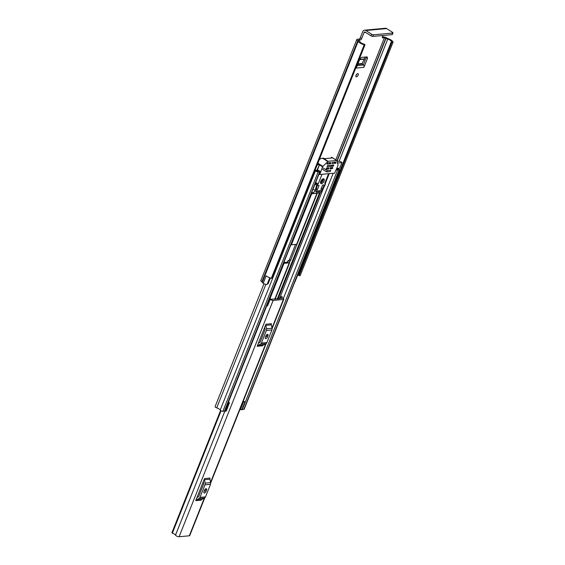 <?xml version="1.0" encoding="UTF-8"?>
<svg xmlns="http://www.w3.org/2000/svg" width="565" height="565" viewBox="0 0 565 565"><rect width="100%" height="100%" fill="white"/><g stroke="black" fill="none" stroke-linecap="round" stroke-linejoin="round"><path stroke-width="0.85" d="M356.451 76.847A1.822 0.904 122.5 0 0 358.012 75.435A1.822 0.904 122.5 0 0 358.069 73.704A1.822 0.904 122.5 0 0 357.73 73.634A1.822 0.904 122.5 0 0 356.162 75.046A1.822 0.904 122.5 0 0 356.112 76.776A1.822 0.904 122.5 0 0 356.451 76.847M355.95 75.562A1.822 0.904 122.5 0 0 356.896 74.072M382.371 36.951L383.07 36.887A2.867 0.897 -158.3 0 1 386.848 38.067L387.555 38.434A5.318 1.66 -158.3 0 1 393.07 42.128L300.142 275.678L299.069 275.607L391.99 42.1L393.063 42.17M358.973 39.126A1.398 0.692 122.5 0 0 360.279 37.813L361.614 38.66A1.398 0.692 -57.5 0 1 360.308 39.974L358.973 39.126L357.341 39.275A2.867 0.897 -158.3 0 0 356.776 39.557L260.853 280.593A2.867 0.897 21.7 0 0 261.842 281.808L262.308 282.196A5.318 1.66 21.7 0 0 263.163 283.298L263.205 283.298A2.521 0.784 -158.3 0 0 266.729 284.478A2.521 0.784 -158.3 0 0 267.125 284.357L268.191 283.595L270.402 278.037M361.614 38.66L364.044 32.551A1.052 0.848 -95.3 0 1 365.181 32.113L371.021 35.835L371.657 34.232L365.823 30.51A2.867 2.324 -95.3 0 0 364.545 30.185A2.867 2.324 -95.3 0 0 362.716 31.704L360.279 37.813M366.261 56.952L363.359 65.01L357.257 65.582M366.085 57.672L367.497 58.336L363.902 67.355A1.822 1.476 -95.3 0 0 363.359 65.01M367.497 58.336L367.095 56.874L361.494 57.397L359.856 59.042L356.268 68.068L363.902 67.355M382.943 35.475L382.441 36.725A1.398 0.692 -57.5 0 0 382.512 37.834A1.398 0.692 -57.5 0 0 382.773 37.89L384.405 37.735L386.008 38.314A2.521 0.784 21.7 0 0 387.738 39.098A3.496 1.095 -158.3 0 1 391.354 41.655L391.99 42.1M272.026 278.114L271.306 278.312L364.227 44.805L364.997 44.776L364.213 44.176A3.496 1.095 -158.3 0 1 359.926 41.683A2.521 0.784 21.7 0 0 359.05 40.814L358.464 40.228L360.308 39.974M297.819 274.421A2.521 0.784 -158.3 0 0 297.995 274.3L295.085 281.645A2.521 0.784 -158.3 0 1 294.866 281.829M297.903 274.216A3.496 1.095 -158.3 0 1 298.426 275.162L391.347 41.662M393.035 42.206L300.142 275.678M271.306 278.312A5.318 1.66 -158.3 0 1 266.157 275.769L263.163 283.298M364.227 44.805A5.318 1.66 -158.3 0 1 358.231 41.153L357.765 40.772A2.867 0.897 -158.3 0 1 356.776 39.557M391.82 42.029L299.069 275.607M364.545 30.185L385.379 28.25A2.867 2.324 84.7 0 1 386.651 28.575L392.491 32.297A1.398 0.438 21.7 0 1 392.972 32.89L392.336 34.493A1.398 0.438 -158.3 0 1 392.054 34.635L392.696 33.024A1.398 0.438 21.7 0 0 392.972 32.89M371.657 34.232A1.398 0.438 21.7 0 0 373.5 34.811L392.696 33.024M373.5 34.811L372.858 36.414L392.054 34.635M372.858 36.414A1.398 0.438 -158.3 0 1 371.021 35.835M266.913 276.341A2.521 0.784 -158.3 0 1 266.157 275.889L263.205 283.298M298.892 275.536L298.426 275.169L391.354 41.655M359.623 59.636L364.34 59.198L362.052 63.527L363.217 64.89M364.729 57.093L364.411 58.979L359.707 59.41M204.749 497.885L189.748 535.592A2.168 0.678 -158.3 0 1 189.317 535.804L179.105 536.75A2.168 0.678 -158.3 0 1 176.993 536.249A2.168 0.678 -158.3 0 1 175.51 535.133A2.973 0.925 21.7 0 0 172.353 533.183L172 532.661M281.871 297.402L281.914 297.289A1.398 0.438 21.7 0 0 281.879 297.338A1.398 0.438 21.7 0 0 282.571 298.052L282.867 298.214A2.168 0.678 -158.3 0 1 283.8 299.245A2.168 0.678 -158.3 0 1 283.369 299.457L273.156 300.403A2.168 0.678 -158.3 0 1 270.141 299.394L269.922 299.231A1.398 0.438 -158.3 0 0 269.343 298.885M195.744 500.632A1.681 1.363 84.7 0 1 196.408 499.863L201.924 499.347A1.681 1.363 -95.3 0 0 201.253 500.117L195.744 500.632L204.516 478.583L210.025 478.075A1.681 1.363 -95.3 0 0 209.94 479.212L204.424 479.72A1.681 1.363 84.7 0 1 204.516 478.583M257.167 346.274A1.681 1.363 84.7 0 1 257.831 345.505L263.346 344.996A1.681 1.363 -95.3 0 0 262.683 345.766L257.167 346.274L258.375 343.238L265.938 324.232L271.454 323.717A1.681 1.363 -95.3 0 0 271.362 324.854L265.847 325.369A1.681 1.363 84.7 0 1 265.938 324.232M281.914 297.289L282.281 296.936L280.636 296.194L280.268 296.547A3.277 1.024 21.7 0 0 280.191 296.667A3.277 1.024 21.7 0 0 281.758 298.32L271.249 299.295A3.277 1.024 -158.3 0 0 269.554 298.348M267.683 305.573L267.464 305.404A1.398 0.438 -158.3 0 0 266.885 305.058A2.973 0.925 21.7 0 1 266.984 305.27A2.168 0.678 -158.3 0 0 267.563 305.877L270.141 299.394M281.999 297.642L282.281 296.936M196.952 497.596L198.371 496.868A0.699 0.565 -95.3 0 0 198.647 496.55L203.654 483.972A0.699 0.565 -95.3 0 0 203.69 483.499L203.308 481.62M206.507 490.145A1.752 0.869 122.5 0 0 206.423 488.76A1.752 0.869 122.5 0 0 204.466 490.335L203.972 491.564A1.752 0.869 122.5 0 0 204.057 492.948A1.752 0.869 122.5 0 0 206.013 491.381L206.507 490.145L205.173 489.29A1.752 0.869 122.5 0 0 205.208 489.198M203.937 491.663A1.752 0.869 122.5 0 0 204.685 490.526L205.173 489.29M196.408 499.863L198.979 498.556A2.521 2.041 -95.3 0 0 199.982 497.398L204.982 484.819A2.521 2.041 -95.3 0 0 205.123 483.117L210.639 482.609L209.94 479.212M210.639 482.609A2.521 2.041 84.7 0 1 210.498 484.311L204.982 484.819M199.982 497.398L205.498 496.889L210.498 484.311M205.498 496.889A2.521 2.041 84.7 0 1 204.495 498.04L198.979 498.556M201.924 499.347L204.495 498.04M205.123 483.117L204.424 479.72M258.375 343.238L259.794 342.517A0.699 0.565 -95.3 0 0 260.077 342.199L265.077 329.621A0.699 0.565 -95.3 0 0 265.119 329.148L264.731 327.269M267.93 335.787A1.752 0.869 122.5 0 0 267.852 334.409A1.752 0.869 122.5 0 0 265.889 335.977L265.395 337.213A1.752 0.869 122.5 0 0 265.479 338.59A1.752 0.869 122.5 0 0 267.443 337.023L267.93 335.787L266.602 334.939A1.752 0.869 122.5 0 0 266.638 334.847M265.359 337.305A1.752 0.869 122.5 0 0 266.108 336.175L266.602 334.939M257.831 345.505L260.409 344.198A2.521 2.041 -95.3 0 0 261.404 343.047L266.412 330.469A2.521 2.041 -95.3 0 0 266.546 328.766L272.062 328.251L271.362 324.854M272.062 328.251A2.521 2.041 84.7 0 1 271.927 329.953L266.412 330.469M261.404 343.047L266.92 342.531L271.927 329.953M266.92 342.531A2.521 2.041 84.7 0 1 265.917 343.69L260.409 344.198M263.346 344.996L265.917 343.69M266.546 328.766L265.847 325.369M297.324 243.416A1.052 0.523 -57.5 0 1 297.261 243.614L290.629 260.281A1.052 0.523 -57.5 0 1 289.647 261.263L289.683 262.457A2.168 0.678 -158.3 0 1 289.683 262.626A2.168 0.678 -158.3 0 1 289.252 262.838L284.026 263.325A2.168 0.678 -158.3 0 1 283.503 263.304M289.647 261.263L288.376 260.564A2.168 0.678 21.7 0 0 287.952 260.769A2.168 0.678 21.7 0 0 287.945 260.938L288.129 262.118L283.814 262.52M288.517 260.55A1.052 0.523 122.5 0 0 289.499 259.568L295.53 244.419M290.876 244.779A2.168 0.678 21.7 0 0 291.399 244.8L296.625 244.313A2.168 0.678 21.7 0 0 297.049 244.101L317.276 193.279M336.302 169.797A1.61 0.501 21.7 0 0 337.616 170.065L339.148 169.917A1.61 0.501 21.7 0 0 339.466 169.761A1.61 0.501 21.7 0 0 337.828 168.582A3.425 1.074 -158.3 0 1 337.319 168.405L339.629 168.193L341.973 162.565L341.479 162.106A2.098 0.657 21.7 0 0 338.718 161.244L337.128 161.385M336.839 168.448L337.319 168.405M336.486 169.345L337.969 169.14A4.965 1.554 -158.3 0 1 336.747 168.695M314.973 170.482L315.383 170.446A3.425 1.074 -158.3 0 1 315.489 170.658A1.61 0.501 21.7 0 0 316.577 171.492A1.61 0.501 21.7 0 0 318.159 171.873L319.691 171.725A1.61 0.501 21.7 0 0 320.009 171.569A1.61 0.501 21.7 0 0 318.328 170.376A2.903 0.904 -158.3 0 1 317.41 170.037M320.009 171.569L224.729 411.002A1.61 0.501 -158.3 0 1 224.411 411.158L222.878 411.306A1.61 0.501 -158.3 0 1 221.296 410.925A1.61 0.501 -158.3 0 1 220.202 410.091A3.425 1.074 21.7 0 0 216.72 407.866A1.61 0.501 -158.3 0 1 215.081 406.687L263.996 283.764M315.383 170.446L316.4 170.347A4.965 1.554 -158.3 0 1 316.916 171.096L318.505 170.948A4.442 1.384 -158.3 0 1 316.831 170.312L319.557 164.648L319.161 164.267A2.903 0.904 21.7 0 1 317.812 163.349M228.338 401.927L228.599 402.082A1.886 0.593 21.7 0 1 229.376 402.81L226.311 410.981L225.64 411.292L224.891 410.586M337.588 163.017L341.839 162.635M317.184 164.924L319.423 164.719M339.466 169.761L244.186 409.194A1.61 0.501 -158.3 0 1 243.868 409.357L242.336 409.498A1.61 0.501 -158.3 0 1 241.898 409.477M225.64 411.292L228.79 403.389L228.182 403.198L225.04 411.101M228.79 403.389L229.454 403.078M228.034 402.683L228.182 403.198M243.063 401.609L244.92 401.892L241.771 409.795L239.92 409.512M244.92 401.892L243.247 401.15M240.436 409.674L243.579 401.772M316.4 170.347L316.831 170.312M316.675 190.991L316.252 192.044L319.726 191.719L320.143 190.666M322.551 169.274L326.697 171.922L330.172 171.598L330.709 170.242L327.241 170.566L323.095 167.918M326.697 171.922L327.241 170.566M320.588 182.008A1.646 0.819 122.5 0 0 320.814 182.036A1.646 0.819 122.5 0 0 322.191 180.842A1.646 0.819 122.5 0 0 322.347 179.253M321.436 183.71A2.797 1.391 122.5 0 0 323.844 181.542A2.797 1.391 122.5 0 0 323.922 178.879A2.797 1.391 122.5 0 0 323.399 178.766A2.797 1.391 122.5 0 0 320.991 180.934A2.797 1.391 122.5 0 0 320.913 183.597A2.797 1.391 122.5 0 0 321.436 183.71M320.553 183.032A2.797 1.391 122.5 0 0 322.566 181.33A2.797 1.391 122.5 0 0 323.258 178.787M329.565 162.635L330.786 163.412L330.624 162.536M331.026 162.791L327.778 162.798L326.881 164.069L330.454 163.737L328.83 162.699M322.551 166.802L328.053 161.286L336.832 160.509L338.075 165.361L334.572 173.165L319.734 174.507L322.551 166.802L319.479 164.846M335.087 162.12L336.02 162.713L335.737 162.056L332.58 162.353L332.022 163.575L335.666 163.257L334.042 162.219M327.474 167.883L328.696 168.66L328.943 168.038L328.533 167.784M328.943 168.038L326.612 167.96L326.118 169.196L328.364 168.984L326.74 167.946M331.351 167.523L332.573 168.299L332.82 167.678L332.411 167.424M332.82 167.678L330.49 167.6L330.002 168.836L332.248 168.624L330.624 167.586M332.34 165.051L333.555 165.828L333.399 164.952M333.802 165.213L327.594 165.489L327.107 166.724L333.23 166.159L331.606 165.121M328.053 161.286L323.145 158.158L320.433 158.694L319.147 159.98M330.913 158.066L331.648 157.275L331.973 157.967L324.698 158.645L323.145 158.158M331.648 157.275L336.705 160.481M336.02 162.713L335.666 163.257M311.718 193.145A1.398 0.692 -57.5 0 1 311.456 193.089A1.398 0.692 -57.5 0 1 311.449 193.082L312.417 193.703M322.015 174.331L318.166 184.013L316.619 185.165L315.178 190.532L313.01 189.148M312.311 193.527L314.931 191.147L322.283 190.469L325.412 184.345L325.44 183.674L324.706 183.406L328.555 173.723M315.178 190.532L314.931 191.147M312.805 193.442L320.03 192.771L322.283 190.469M320.03 192.771L312.502 193.724M324.395 184.917L322.559 185.087L320.835 189.409L322.064 189.296L324.395 184.917M317.248 185.581L316.139 189.847L317.368 189.734L319.084 185.412L317.248 185.581M316.336 189.077L317.368 189.734M321.118 188.696L322.064 189.296M364.044 32.551L365.633 32.403M384.405 37.735L335.808 159.853M269.745 277.789L267.125 284.357M387.738 39.098L339.127 161.251M386.008 38.314L337.093 161.244M385.782 38.166L336.973 160.827M358.231 41.153L262.308 282.196M357.991 40.913L262.068 281.956M357.765 40.772L261.842 281.808M382.35 37.615L382.773 37.89M365.823 30.51L386.651 28.575M357.716 64.431L362.144 64.014M362.052 63.527L357.92 63.909M283.369 299.457L272.012 328.004M265.734 343.781L210.583 482.355M204.304 498.139L189.317 535.804M273.156 300.403L179.105 536.75M221.049 410.811L172.353 533.183M266.984 305.27L228.486 402.019M224.969 410.854L175.51 535.133M171.979 532.957L220.675 410.586M220.597 410.529L171.937 532.823M267.464 305.404L269.922 299.231M206.013 491.381L204.685 490.526M267.443 337.023L266.108 336.175M284.026 263.325L270.006 298.553M289.252 262.838L274.752 299.281M319.444 193.053L277.26 299.047M287.945 260.938L287.458 262.181M311.866 193.357L291.399 244.8M316.923 193.315L296.625 244.313M315.489 170.658L220.202 410.091M265.847 284.414L216.72 407.866M339.148 169.917L243.868 409.357M333.166 173.3L283.333 298.525M337.616 170.065L242.336 409.498M329.218 173.667L325.278 183.569M323.554 187.898L280.346 296.477M320.433 192.411L278.022 298.977M319.945 192.835L277.69 299.012M318.159 171.873L222.878 411.306M319.691 171.725L224.411 411.158M289.499 259.568L290.629 260.281M322.841 166.35L317.876 163.186M319.705 173.956L319.19 173.625M322.424 158.129L327.693 161.491M318.166 184.013L315.687 182.431M317.318 184.388L315.397 183.159M315.009 184.134L316.619 185.165M313.095 193.075L311.781 192.234M324.748 183.286L325.306 183.646M317.841 184.338L315.517 182.855M364.997 44.776L272.069 278.284M220.569 410.508L171.93 532.724M283.8 299.245L272.111 328.604M266.179 343.527L210.689 482.962M279.315 298.857L280.191 296.667M289.683 262.626L275.106 299.252M287.952 260.769L287.387 262.188M319.557 164.648L317.346 170.206M341.973 162.565L339.763 168.123M319.734 174.507L319.02 174.048M336.832 160.509L331.74 157.261M325.44 183.674L324.762 183.244"/></g></svg>
